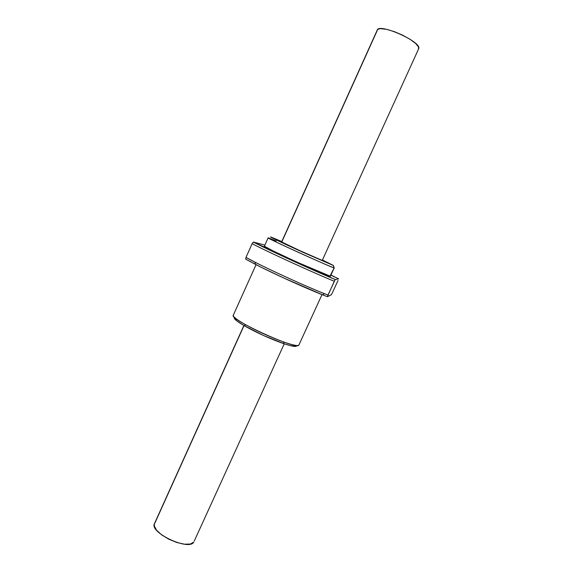 <?xml version="1.0" encoding="UTF-8"?>
<svg xmlns="http://www.w3.org/2000/svg" width="573" height="573" viewBox="0 0 573 573"><rect width="100%" height="100%" fill="white"/><g stroke="black" fill="none" stroke-linecap="round" stroke-linejoin="round"><path stroke-width="0.86" d="M155.025 522.755L244.026 325.6M281.723 242.1L377.113 30.784M194.268 541.041L284.229 343.821M322.227 260.457L418.799 48.483C421.341 41.621 378.925 22.848 377.249 30.075L378.667 28.972L380.608 28.664L386.467 29.316L394.195 31.587L402.554 35.125L410.161 39.358L415.797 43.584L418.598 47.136L418.469 49.206M243.883 325.521L154.474 523.6C148.98 532.432 189.04 551.269 193.803 542.072L190.444 544.021L184.535 544.2L176.964 542.538L168.935 539.279L161.772 534.953L156.622 530.276L154.28 525.993L154.488 523.572M334.381 276.917L330.893 275.147L334.388 276.909M319.311 272.211L330.671 277.396L319.297 272.218M286.923 257.9L298.404 263.129L286.923 257.9M257.871 244.119L269.109 249.234L257.871 244.119M269.052 249.234L257.807 244.119L269.052 249.234M298.984 344.824L322.005 294.601M298.798 345.225C297.595 346.113 292.853 345.139 284.566 342.303C270.814 337.347 257.542 331.33 244.771 324.246C236.721 319.605 232.889 316.611 233.275 315.257C228.77 319.118 296.649 350.189 298.798 345.225L297.996 345.519M281.443 241.835L299.772 250.623L322.527 260.55C321.854 260.772 279.767 241.648 281.279 241.806L281.443 241.835M276.207 241.025L268.458 237.902C265.628 237.029 279.115 243.568 297.638 252.013C316.131 260.45 333.393 267.913 334.174 267.856C333.916 268.701 265.428 237.594 268.107 237.852L264.411 246.225L273.128 250.931L297.101 262.183L330.019 276.093L334.174 267.856L330.456 276.114L334.238 267.849L333.314 265.399L322.434 259.999L333.278 265.442L334.131 267.727M270.828 236.993L281.787 241.555L270.828 236.993C268.2 236.148 281.049 242.329 298.605 250.329L333.278 265.442L301.806 251.791L270.828 236.993M327.978 295.074L324.547 293.72C305.674 286.228 273.013 271.409 254.978 262.155L245.989 257.399L245.702 259.154L255.408 264.354C272.841 273.342 304.335 287.632 322.606 294.844L327.384 296.699L334.303 281.264C312.758 272.483 267.19 251.633 252.141 243.675L245.989 257.399C260.794 265.836 306.261 286.751 327.978 295.074L327.384 296.699L331.337 294.78L332.225 293.118L331.337 294.78L327.384 296.699L323.193 295.074L283.757 278.02L261.238 267.297L245.702 259.154L245.989 257.399L252.141 243.675C267.19 251.633 312.758 272.483 334.303 281.264L335.262 279.502C314.556 271.093 267.355 249.499 253.373 242.064L252.141 243.675L253.373 242.064L264.862 245.072L253.373 242.064L264.346 247.55L303.976 265.951L335.262 279.502L327.978 295.074M338.041 280.419L332.225 293.118L338.041 280.419M330.943 275.047L338.636 278.858L335.262 279.502L338.636 278.858L330.943 275.047M264.382 246.139C261.503 246.326 329.926 277.432 330.392 276.143L330.442 276.05M255.329 263.945L254.842 263.723M234.142 317.886L236.649 320.773L243.754 325.443L263.773 335.635L284.573 343.936L291.034 345.813L295.933 346.328M234.472 317.342C233.132 318.366 236.678 321.331 245.115 326.23C257.22 332.956 269.797 338.664 282.847 343.349C290.719 346.035 295.245 346.944 296.413 346.099M281.579 242.021L377.249 30.075M324.547 293.72L322.606 294.844M254.978 262.155L255.408 264.354M284.566 342.303L282.847 343.349M244.771 324.246L245.115 326.23M256.038 264.676L233.275 315.257"/></g></svg>

